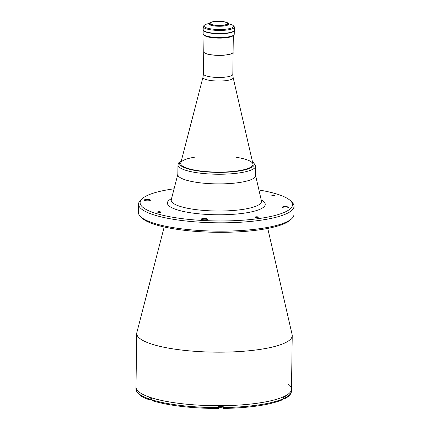 <?xml version="1.0" encoding="UTF-8"?>
<svg xmlns="http://www.w3.org/2000/svg" width="430" height="430" viewBox="0 0 430 430"><rect width="100%" height="100%" fill="white"/><g stroke="black" fill="none" stroke-linecap="round" stroke-linejoin="round"><path stroke-width="0.64" d="M180.772 162.97A36.158 8.175 0.8 0 0 180.713 163.422A36.158 8.175 0.8 0 0 200.203 170.963A36.158 8.175 0.8 0 0 237.752 170.877A36.158 8.175 0.8 0 0 253.023 164.432A36.158 8.175 0.8 0 0 252.974 163.98L233.167 77.647A15.114 3.418 -179.2 0 1 226.803 80.528A15.114 3.418 -179.2 0 1 210.738 80.517A15.114 3.418 -179.2 0 1 202.981 77.223L180.772 162.97M203.777 51.595A14.695 3.322 0.8 0 0 203.734 51.836A14.695 3.322 0.8 0 0 211.657 54.9A14.695 3.322 0.8 0 0 226.916 54.868A14.695 3.322 0.8 0 0 233.125 52.245A14.695 3.322 0.8 0 0 233.087 52.003M204.008 35.072L203.772 51.761A14.658 3.311 0.8 0 0 211.673 54.82A14.658 3.311 0.8 0 0 226.895 54.782A14.658 3.311 0.8 0 0 233.087 52.17L233.318 35.48M227.835 23.053L228.432 23.634A9.874 2.231 -179.2 0 1 228.696 24.155A9.874 2.231 -179.2 0 1 224.525 25.918A9.874 2.231 -179.2 0 1 214.269 25.94A9.874 2.231 -179.2 0 1 208.948 23.881A9.874 2.231 -179.2 0 1 209.222 23.365L209.835 22.801A9.256 2.091 -179.2 0 1 213.484 21.634A9.256 2.091 -179.2 0 1 227.835 23.053A9.256 2.091 -179.2 0 1 224.175 25.193A9.256 2.091 -179.2 0 1 213.635 25.074A9.256 2.091 -179.2 0 1 209.835 22.801M213.775 21.731A8.751 1.978 -179.2 0 1 222.858 21.71A8.751 1.978 -179.2 0 1 227.577 23.537A8.751 1.978 -179.2 0 1 223.879 25.096A8.751 1.978 -179.2 0 1 214.796 25.117A8.751 1.978 -179.2 0 1 210.082 23.29A8.751 1.978 -179.2 0 1 213.775 21.731M234.275 30.304A15.55 3.515 -179.2 0 1 234.285 30.449A15.55 3.515 -179.2 0 1 227.717 33.217A15.55 3.515 -179.2 0 1 211.565 33.255A15.55 3.515 -179.2 0 1 203.186 30.014A15.55 3.515 -179.2 0 1 203.197 29.869M203.186 30.014L203.132 33.798A15.55 3.515 0.8 0 0 203.546 34.62A15.55 3.515 0.8 0 0 227.663 37.007A15.55 3.515 0.8 0 0 233.796 35.045A15.55 3.515 0.8 0 0 234.232 34.233L234.285 30.449M233.796 35.045L233.028 35.749A14.776 3.338 -179.2 0 1 227.201 37.614A14.776 3.338 -179.2 0 1 204.288 35.346L203.546 34.62M209.087 23.51A14.776 3.338 0.8 0 0 204.433 25.182A14.776 3.338 0.8 0 0 210.496 28.81A14.776 3.338 0.8 0 0 227.325 28.998A14.776 3.338 0.8 0 0 233.173 25.585A14.776 3.338 0.8 0 0 228.561 23.784M233.173 25.585L233.915 26.311A15.55 3.515 -179.2 0 1 234.328 27.133A15.55 3.515 -179.2 0 1 227.76 29.906A15.55 3.515 -179.2 0 1 211.614 29.939A15.55 3.515 -179.2 0 1 203.229 26.698A15.55 3.515 -179.2 0 1 203.664 25.886L204.433 25.182M234.328 27.133L234.285 30.164A15.55 3.515 -179.2 0 1 227.723 32.933A15.55 3.515 -179.2 0 1 211.571 32.97A15.55 3.515 -179.2 0 1 203.186 29.729L203.229 26.698M177.837 174.548A38.877 8.788 0.8 0 0 198.794 182.653A38.877 8.788 0.8 0 0 239.166 182.562A38.877 8.788 0.8 0 0 255.587 175.633L255.721 165.985A38.877 8.788 -179.2 0 1 239.3 172.914A38.877 8.788 -179.2 0 1 198.929 173.005A38.877 8.788 -179.2 0 1 177.972 164.9L177.837 174.548M195.983 156.977A36.158 8.175 0.8 0 0 187.356 168.259A36.158 8.175 0.8 0 0 237.752 170.877A36.158 8.175 0.8 0 0 236.102 157.262M152.559 400.744L151.623 399.744L151.639 398.535A77.76 17.582 -179.2 0 1 150.263 398.089A77.76 17.582 -179.2 0 1 148.941 397.637L148.925 398.852L149.86 399.846L149.495 399.814C141.067 397.089 136.557 393.455 135.961 388.903L135.987 387.005A77.76 17.582 0.8 0 0 177.896 403.222A77.76 17.582 0.8 0 0 258.65 403.039A77.76 17.582 0.8 0 0 291.486 389.177A77.76 17.582 -179.2 0 1 237.188 405.167A77.76 17.582 -179.2 0 1 150.269 397.406A77.76 17.582 -179.2 0 1 135.987 387.005L136.735 333.476A77.76 17.582 0.8 0 0 178.649 349.687A77.76 17.582 0.8 0 0 259.397 349.504A77.76 17.582 0.8 0 0 292.233 335.647A77.76 17.582 0.8 0 0 292.131 334.674L267.756 228.421M164.196 226.975L136.864 332.508A77.76 17.582 0.8 0 0 136.735 333.476M206.303 219.741A3.112 0.704 0.8 0 0 207.615 219.187A3.112 0.704 0.8 0 0 205.938 218.537A3.112 0.704 0.8 0 0 202.707 218.542A3.112 0.704 0.8 0 0 201.396 219.096A3.112 0.704 0.8 0 0 203.073 219.746A3.112 0.704 0.8 0 0 206.303 219.741M287.079 207.883A3.112 0.704 0.8 0 0 288.396 207.33A3.112 0.704 0.8 0 0 286.719 206.679A3.112 0.704 0.8 0 0 283.488 206.685A3.112 0.704 0.8 0 0 282.177 207.244A3.112 0.704 0.8 0 0 283.848 207.889A3.112 0.704 0.8 0 0 287.079 207.883M149.135 200.719A3.112 0.704 0.8 0 0 150.446 200.16A3.112 0.704 0.8 0 0 148.769 199.515A3.112 0.704 0.8 0 0 145.539 199.52A3.112 0.704 0.8 0 0 144.227 200.074A3.112 0.704 0.8 0 0 145.904 200.724A3.112 0.704 0.8 0 0 149.135 200.719M274.372 195.634A1.634 0.371 0.8 0 0 275.066 195.344A1.634 0.371 0.8 0 0 274.184 195A1.634 0.371 0.8 0 0 272.486 195.005A1.634 0.371 0.8 0 0 271.798 195.295A1.634 0.371 0.8 0 0 272.679 195.634A1.634 0.371 0.8 0 0 274.372 195.634M174.085 188.802A76.201 17.227 0.8 0 0 172.296 189.055A76.201 17.227 0.8 0 0 142.249 198.671A76.201 17.227 0.8 0 0 173.532 217.392A76.201 17.227 0.8 0 0 260.327 218.349A76.201 17.227 0.8 0 0 290.481 200.74A76.201 17.227 0.8 0 0 258.935 189.985M142.249 198.671L140.718 200.079A77.76 17.582 0.8 0 0 138.541 204.132A77.76 17.582 0.8 0 0 180.455 220.343A77.76 17.582 0.8 0 0 261.203 220.16A77.76 17.582 0.8 0 0 294.039 206.303A77.76 17.582 0.8 0 0 291.975 202.191L290.481 200.74M138.541 204.132L138.422 212.463A77.76 17.582 0.8 0 0 140.486 216.57A77.76 17.582 0.8 0 0 261.091 228.491A77.76 17.582 0.8 0 0 291.744 218.682A77.76 17.582 0.8 0 0 293.927 214.634L294.039 206.303M140.486 216.57L141.981 218.026A76.201 17.227 0.8 0 0 260.171 229.711A76.201 17.227 0.8 0 0 290.212 220.095L291.744 218.682M177.902 174.064A38.877 8.788 0.8 0 0 197.848 182.524A38.877 8.788 0.8 0 0 239.166 182.562A38.877 8.788 0.8 0 0 255.533 175.144M257.677 217.467A1.634 0.371 0.8 0 0 258.365 217.177A1.634 0.371 0.8 0 0 257.489 216.833A1.634 0.371 0.8 0 0 255.791 216.838A1.634 0.371 0.8 0 0 255.103 217.128A1.634 0.371 0.8 0 0 255.984 217.472A1.634 0.371 0.8 0 0 257.677 217.467M160.137 212.399A1.634 0.371 0.8 0 0 160.825 212.108A1.634 0.371 0.8 0 0 159.944 211.77A1.634 0.371 0.8 0 0 158.251 211.77A1.634 0.371 0.8 0 0 157.557 212.065A1.634 0.371 0.8 0 0 158.439 212.404A1.634 0.371 0.8 0 0 160.137 212.399M234.135 30.643A15.475 3.499 -179.2 0 1 222.697 33.529A15.475 3.499 -179.2 0 1 206.104 31.949A15.475 3.499 -179.2 0 1 203.325 30.213M218.537 407.941A2.333 0.527 -179.2 0 1 221.052 407.683A2.333 0.527 -179.2 0 1 222.966 408.177L223.213 406.35A77.76 17.582 -179.2 0 1 218.564 406.388L218.451 408.5C191.328 408.355 169.248 405.759 152.215 400.717M149.86 399.846L150.452 399.76M283.332 398.712L284.757 398.717L285.284 397.804L285.3 396.589A77.76 17.582 -179.2 0 1 283.348 397.524L283.332 398.734L282.257 399.75M223.073 408.435L223.095 408.462C249.927 407.914 269.809 404.985 282.752 399.674M288.138 383.974A77.76 17.582 -179.2 0 1 291.486 389.177L292.233 335.647M151.634 399.959A2.059 0.468 -179.2 0 1 150.102 399.561M151.629 399.9A2.139 0.484 -179.2 0 1 150.005 399.411L150.022 398.013M202.981 77.223L203.428 73.917A14.695 3.322 0.8 0 0 211.345 76.981A14.695 3.322 0.8 0 0 226.61 76.948A14.695 3.322 0.8 0 0 232.818 74.331L233.125 52.245M181.315 160.89A37.324 8.439 0.8 0 0 194.822 170.441A37.324 8.439 0.8 0 0 238.424 171.102A37.324 8.439 0.8 0 0 252.491 161.884M171.532 198.655A48.929 11.062 0.8 0 0 185.368 211.861A48.929 11.062 0.8 0 0 244.573 213.108A48.929 11.062 0.8 0 0 261.214 199.907M177.837 174.306L171.285 199.601A45.145 10.207 0.8 0 0 194.451 209.426A45.145 10.207 0.8 0 0 242.429 209.469A45.145 10.207 0.8 0 0 261.429 200.858L261.505 201.057M135.961 388.903A77.76 17.582 0.8 0 0 148.925 398.852M151.623 399.744A77.76 17.582 0.8 0 0 218.548 407.597M285.284 397.804A77.76 17.582 0.8 0 0 291.459 391.074C291.325 393.375 289.971 395.396 287.39 397.137L284.757 398.717M223.197 407.565A77.76 17.582 0.8 0 0 283.332 398.734M222.993 406.355L222.966 408.177M233.167 77.647L232.818 74.331M203.428 73.917L203.734 51.836M181.412 160.503L178.531 163.018L177.972 164.9M252.399 161.492L253.039 161.895L255.721 165.985M255.592 175.392L261.429 200.858M291.486 389.177L291.459 391.074"/></g></svg>
